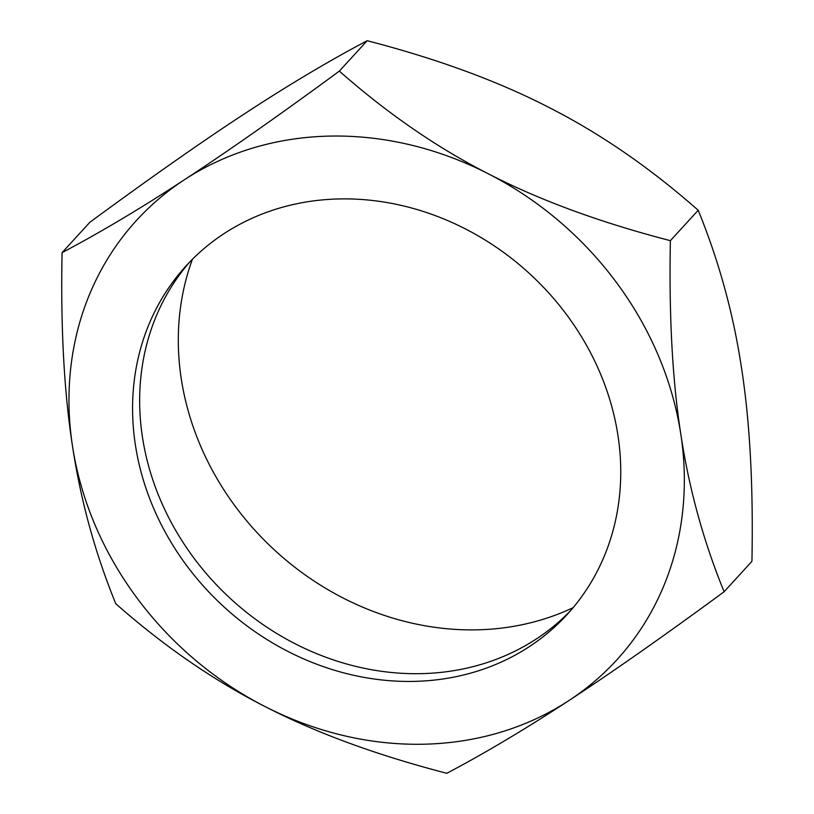 <?xml version="1.0" encoding="UTF-8"?>
<svg xmlns="http://www.w3.org/2000/svg" width="814" height="814" viewBox="0 0 814 814"><rect width="100%" height="100%" fill="white"/><g stroke="black" fill="none" stroke-linecap="round" stroke-linejoin="round"><path stroke-width="1.22" d="M570.645 610.581A258.231 226.078 42.5 0 1 231.105 599.196A258.231 226.078 42.5 0 1 189.754 261.986M617.948 435.409A258.231 226.078 42.5 0 1 567.154 614.499A258.231 226.078 42.5 0 1 224.023 606.929A258.231 226.078 42.5 0 1 186.162 265.812A258.231 226.078 42.5 0 1 439.845 217.369A258.231 226.078 42.5 0 1 617.948 435.409M192.43 259.259A274.043 239.916 -137.5 0 0 275.366 550.824A274.043 239.916 -137.5 0 0 573.127 607.671M339.357 71.103C387.444 113.492 437.138 147.741 488.441 173.84A325.508 284.971 -137.5 0 0 184.279 179.833C227.055 151.872 278.754 115.639 339.357 71.103L367.185 40.7C328.703 61.05 287.963 85.317 244.973 113.512C202.198 141.473 150.509 177.717 89.896 222.242L62.068 252.645C100.549 232.295 141.29 208.028 184.279 179.833A325.508 284.971 -137.5 0 0 72.497 446.143A325.508 284.971 -137.5 0 0 264.876 706.471C213.573 680.372 163.879 646.133 115.791 603.744C95.126 553.093 80.698 500.569 72.497 446.143C64.082 391.972 60.602 327.472 62.068 252.645M569.027 700.488C526.037 728.683 485.297 752.95 446.815 773.3C376.597 755.087 315.954 732.814 264.876 706.471A325.508 284.971 -137.5 0 0 569.027 700.488A325.508 284.971 -137.5 0 0 680.809 434.167C689.01 488.583 703.438 541.117 724.104 591.758C663.491 636.283 611.802 672.527 569.027 700.488M488.441 173.84C539.519 200.183 600.162 222.456 670.38 240.669C668.915 315.486 672.395 379.985 680.809 434.167A325.508 284.971 -137.5 0 0 488.441 173.84M367.185 40.7C437.403 58.913 498.046 81.186 549.124 107.529C600.427 133.628 650.121 167.867 698.209 210.256C718.874 260.907 733.302 313.431 741.503 367.857C749.918 422.028 753.398 486.528 751.933 561.355L724.104 591.758M698.209 210.256L670.38 240.669"/></g></svg>
